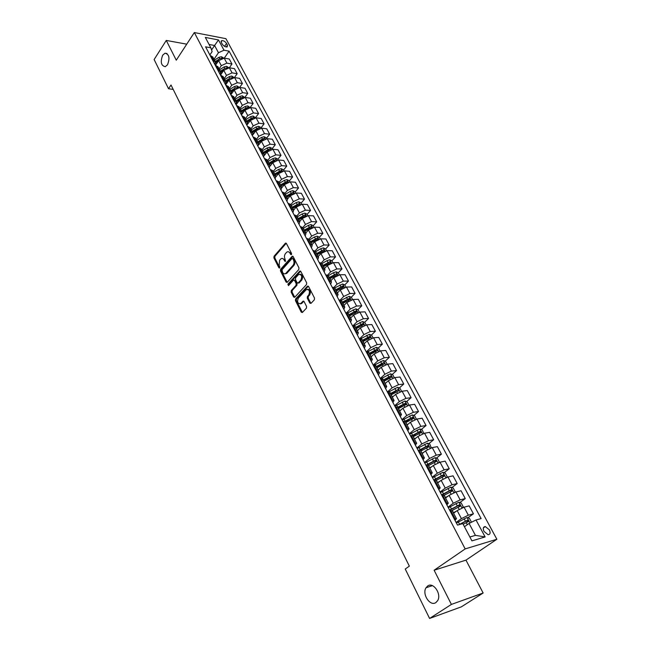 <?xml version="1.0" encoding="UTF-8"?>
<svg xmlns="http://www.w3.org/2000/svg" width="651" height="651" viewBox="0 0 651 651"><rect width="100%" height="100%" fill="white"/><g stroke="black" fill="none" stroke-linecap="round" stroke-linejoin="round"><path stroke-width="0.98" d="M291.445 254.639L291.558 253.467L286.424 243.498L285.464 243.149L274.055 256.25L273.9 257.894L278.905 267.797L279.58 268.049L279.775 266.812L279.124 265.518L279.613 260.254L281.004 258.772C282.209 258.065 283.234 258.439 284.088 259.895L284.739 261.181L285.52 261.344L284.967 258.886C284.161 256.933 284.324 255.159 285.464 253.581L286.879 252.075C288.092 251.367 289.134 251.742 289.996 253.19L290.655 254.484L291.445 254.639M427.658 585.998L426.039 587.747C421.758 594.111 430.156 606.83 435.91 602.541L437.643 600.645C441.842 594.094 433.232 581.612 427.658 585.998M162.701 55.156C160.187 61.918 161.041 65.759 165.281 66.687L167.502 64.774C170.041 58.045 169.203 54.179 164.996 53.195L162.701 55.156M489.373 529.849L485.304 526.569C483.164 526.789 482.733 528.409 484.018 531.419L488.079 534.715C490.244 534.487 490.675 532.868 489.373 529.849M309.811 303.089L310.983 303.374L314.36 299.794L314.531 298.093L308.566 286.505L307.492 286.155L295.611 298.955L295.456 300.624L301.258 312.138L302.341 312.496L306.426 308.183L306.588 306.499L304.066 301.543L303 301.185L300.713 303.586C297.702 303.838 296.897 302.031 298.296 298.166L306.312 289.573C309.363 289.321 310.169 291.143 308.745 295.041L307.435 296.441L307.272 298.125L309.811 303.089L310.958 303.39M434.119 570.235L451.395 604.413L429.595 618.45L461.445 606.805L483.14 593.012L465.97 560.129L496.868 539.256L465.18 548.915L434.119 570.235L465.97 560.129M186.739 44.17L166.265 40.427L176.266 60.193L194.332 32.55L465.18 548.915M166.265 40.427L154.132 59.526L168.536 88.748L173.207 89.423M429.595 618.45L405.239 569.031L409.341 566.134L171.018 85.004L168.536 88.748M298.801 269.522L298.955 267.846L293.17 256.608L292.185 256.266L280.63 269.278L280.475 270.922L286.106 282.086L287.107 282.436L298.801 269.522M300.811 271.443L306.678 282.851L306.523 284.544L294.667 297.352L293.625 296.994L291.168 292.128L291.331 290.468L296.026 285.333L296.181 283.657L294.545 280.443L293.528 280.085L288.474 285.618L287.872 284.21L299.777 271.093L300.811 271.443M221.348 42.453L222.251 44.122C223.732 46.172 225.376 47.108 227.191 46.921L227.451 45.106L226.548 43.438C225.059 41.387 223.415 40.46 221.609 40.655L221.348 42.453M496.868 539.256L225.913 38.669L194.332 32.55M209.858 54.953L212.128 51.6L210.834 47.8L205.578 46.831L457.507 525.113L462.812 523.648L471.926 540.867L485.125 536.937L475.425 535.366L469.078 523.437L464.44 526.724M210.834 47.8L205.334 37.424L218.484 39.939L224.001 50.217L218.451 52.739L213.984 59.282M224.27 58.126L229.095 51.152L224.001 50.217M229.095 51.152L481.122 518.578L476.027 519.986L485.125 536.937M451.395 604.413L483.14 593.012M211.567 49.956L214.586 45.489L209.061 44.455M218.451 52.739L214.586 45.489L218.484 39.939M467.849 517.789L473.432 513.81L468.329 515.185L461.421 518.611L456.099 522.428M473.432 513.81L469.168 505.868L464.065 507.186L457.173 510.604L453.584 513.216M459.826 502.556L465.262 498.585L460.151 499.862L453.283 503.256L448.034 507.121M465.262 498.585L461.054 490.748L455.936 491.977L449.1 495.362L445.553 497.999M451.916 487.534L457.197 483.563L452.079 484.751L445.26 488.12L440.084 492.026M457.197 483.563L453.047 475.84L447.929 476.98L441.134 480.332L437.635 483.001M444.104 472.716L449.247 468.753L444.12 469.859L437.342 473.196L432.24 477.142M449.247 468.753L445.154 461.136L440.027 462.194L433.273 465.514L429.831 468.215M436.398 458.101L441.402 454.154L436.276 455.163L429.538 458.475L424.509 462.462M441.402 454.154L437.374 446.635L432.24 447.603L425.526 450.899L422.133 453.625M428.789 443.689L433.672 439.742L428.537 440.678L421.848 443.949L416.884 447.986M433.672 439.742L429.693 432.329L424.55 433.224L417.885 436.479L414.541 439.238M421.278 429.473L426.047 425.534L420.904 426.381L414.256 429.627L409.357 433.704M426.047 425.534L422.117 418.219L416.974 419.032L410.35 422.263L407.046 425.046M413.873 415.452L418.52 411.513L413.369 412.286L406.761 415.501L401.936 419.618M418.52 411.513L414.646 404.304L409.495 405.028L402.912 408.234L399.657 411.041M406.558 401.61L411.09 397.688L405.939 398.379L399.372 401.569L394.62 405.719M411.09 397.688L407.274 390.567L402.115 391.218L395.572 394.392L392.366 397.224M399.34 387.955L403.766 384.041L398.607 384.651L392.089 387.817L387.394 392M403.766 384.041L399.999 377.01L394.84 377.588L388.338 380.737L385.164 383.594M392.211 374.488L396.54 370.574L391.381 371.111L384.896 374.252L380.265 378.467M396.54 370.574L392.813 363.64L387.654 364.145L381.193 367.262L378.068 370.142M385.172 361.191L389.404 357.277L384.245 357.749L377.8 360.857L373.226 365.113M389.404 357.277L385.734 350.441L380.566 350.873L374.146 353.965L371.062 356.87M378.223 348.065L382.365 344.159L377.198 344.566L370.793 347.65L366.285 351.931M382.365 344.159L378.736 337.405L373.568 337.771L367.188 340.847L364.145 343.769M371.363 335.11L375.407 331.213L370.248 331.546L363.876 334.606L359.588 338.764M375.407 331.213L371.835 324.548L366.668 324.849L360.32 327.892L357.318 330.83M364.584 322.326L368.547 318.437L363.38 318.705L357.057 321.732L353.111 325.63M368.547 318.437L365.016 311.853L359.848 312.089L353.542 315.108L350.58 318.062M357.895 309.697L361.777 305.815L356.61 306.019L350.319 309.03L346.69 312.683M361.777 305.815L358.286 299.322L353.119 299.493L346.853 302.479L343.923 305.457M351.288 297.23L355.088 293.357L349.921 293.503L343.671 296.482L340.294 299.948M355.088 293.357L351.646 286.945L346.478 287.05L340.245 290.02L337.356 293.015M344.761 284.926L348.488 281.061L343.321 281.134L337.104 284.096L333.93 287.416M348.488 281.061L345.087 274.722L339.92 274.771L333.719 277.717L330.871 280.727M339.399 274.803L338.308 272.769L341.97 268.912L336.803 268.936L330.618 271.866L327.616 275.08M341.97 268.912L338.61 262.662L333.442 262.646L327.282 265.567L324.467 268.594M331.92 260.807L335.525 256.917L330.358 256.876L324.214 259.79L321.334 262.923M335.525 256.917L332.213 250.741L327.046 250.668L320.919 253.573L318.144 256.616M325.606 248.983L329.17 245.077L324.003 244.979L317.891 247.86L315.108 250.952M329.17 245.077L325.891 238.974L320.731 238.844L314.636 241.724L311.902 244.784M319.372 237.298L322.888 233.375L317.729 233.221L311.65 236.085L308.924 239.153L306.531 238.494M322.888 233.375L319.649 227.345L314.49 227.166L308.436 230.023L305.726 233.091M313.212 225.759L316.687 221.82L311.52 221.609L305.482 224.449L302.796 227.533L300.306 226.662M316.687 221.82L313.489 215.863L308.33 215.627L302.308 218.459L299.639 221.552M307.126 214.366L310.551 210.403L305.4 210.143L299.395 212.958L296.734 216.059M310.551 210.403L307.394 204.52L302.243 204.235L296.254 207.042L293.617 210.143M301.112 203.104L304.497 199.125L299.346 198.815L293.373 201.607L290.753 204.723M304.497 199.125L301.38 193.314L296.229 192.973L290.273 195.764L287.669 198.872M295.18 191.972L298.516 187.984L293.365 187.618L287.433 190.393L284.837 193.518M298.516 187.984L295.44 182.239L290.289 181.849L284.365 184.615L281.777 187.765M289.304 180.978L292.608 176.974L287.457 176.559L281.558 179.318L279.002 182.451M292.608 176.974L289.565 171.303L284.414 170.863L278.53 173.605L275.926 176.82M283.51 170.114L286.765 166.095L281.623 165.631L275.755 168.365L273.225 171.514M286.765 166.095L283.763 160.488L278.62 160L272.761 162.726L270.124 166.038M277.774 159.381L280.996 155.345L275.853 154.832L270.019 157.55L267.52 160.707M280.996 155.345L278.026 149.803L272.883 149.274L267.065 151.976L264.355 155.426M272.11 148.77L275.292 144.717L270.157 144.164L264.355 146.857L261.889 150.031M275.292 144.717L272.354 139.241L267.219 138.671L261.433 141.348L258.61 145.01M266.511 138.281L269.66 134.22L264.526 133.618L258.748 136.295L256.315 139.477M269.66 134.22L266.755 128.808L261.621 128.19L255.867 130.851L252.816 134.855M260.978 127.913L264.086 123.845L258.96 123.202L253.215 125.855L250.806 129.044M264.086 123.845L261.214 118.49L256.087 117.831L250.358 120.476L246.843 125.171M255.509 117.668L258.577 113.583L253.459 112.9L247.746 115.536L245.362 118.726M258.577 113.583L255.737 108.294L250.619 107.586L244.922 110.214L241.448 114.926M248.682 107.749L247.681 105.869L250.106 107.553L253.133 103.444L248.015 102.712L242.335 105.332L239.983 108.538M253.133 103.444L250.326 98.211L245.215 97.463L239.552 100.075L236.11 104.795M244.817 97.43L247.754 93.418L242.644 92.645L236.988 95.249L234.669 98.464M247.754 93.418L244.979 88.243L239.869 87.462L234.23 90.05L230.836 94.786M239.609 87.429L242.432 83.507L237.322 82.701L231.707 85.273L229.412 88.495M242.432 83.507L239.69 78.397L234.588 77.567L228.981 80.138L225.62 84.882M234.441 77.55L237.167 73.701L232.073 72.855L226.483 75.418L224.213 78.649M237.167 73.701L234.458 68.648L229.364 67.785L223.781 70.341L220.469 75.101M229.331 67.785L231.968 64.01L226.874 63.131L221.316 65.67L219.07 68.908M231.968 64.01L229.29 59.013L224.196 58.118L218.646 60.649L215.367 65.417L217.914 66.727M469.876 536.994L475.425 535.366M214.96 64.636L215.343 61.853L212.885 60.714M220.119 74.434L220.526 71.667L218.069 70.544M225.336 84.337L225.759 81.587L223.309 80.488M230.609 94.354L231.056 91.62L228.607 90.546M235.947 104.494L236.419 101.776L233.961 100.726M241.35 114.747L241.838 112.045L239.389 111.02M246.81 125.114L247.323 122.437L244.874 121.436M252.344 135.611L252.873 132.95L250.432 131.982M257.934 146.231L258.488 143.594L256.046 142.65M263.598 156.981L264.168 154.36L261.735 153.441M269.327 167.852L269.921 165.256L267.488 164.369M275.121 178.862L275.747 176.283L273.314 175.428M280.988 190.002L281.639 187.447L279.214 186.617M286.928 201.281L287.604 198.75L285.179 197.953M292.942 212.698L293.642 210.183L291.225 209.427M299.029 224.253L299.753 221.771L297.336 221.039M305.197 235.955L305.937 233.497L303.537 232.798M311.438 247.803L312.211 245.37L309.803 244.711M317.753 259.798L318.559 257.389L316.158 256.771M324.157 271.947L324.979 269.571L322.595 268.977M330.635 284.251L331.489 281.907L329.105 281.354M337.202 296.71L338.089 294.398L335.713 293.886M343.85 309.331L344.761 307.052L342.393 306.572M350.58 322.123L351.532 319.869L349.172 319.438M357.407 335.078L358.384 332.856L356.032 332.466M364.324 348.204L365.333 346.015L362.989 345.673M371.33 361.5L372.372 359.352L370.037 359.051M378.426 374.976L379.509 372.868L377.181 372.608M385.62 388.639L386.735 386.564L384.415 386.352M392.911 402.481L394.067 400.446L391.756 400.284M400.308 416.518L401.488 414.524L399.193 414.41M407.795 430.742L409.023 428.789L406.737 428.724M415.395 445.162L416.656 443.258L414.386 443.241M423.101 459.785L424.395 457.922L422.141 457.962M430.905 474.612L432.248 472.797L430.002 472.895M438.831 489.65L440.214 487.884L437.977 488.03M446.863 504.899L448.287 503.182L446.065 503.394M455.008 520.369L456.481 518.701L454.276 518.969M342.206 287.579L342.638 287.14M348.423 300.16L349.131 299.436M354.616 312.976L355.698 311.902M360.833 326.005L362.33 324.54M367.083 339.228L369.027 337.356M373.357 352.655L375.765 350.384M379.655 366.285L382.495 363.665M385.962 380.135L390.82 375.985L383.26 379.981M392.268 394.213L395.759 391.121M398.575 408.527L402.399 405.215M405.654 422.409L409.048 419.537M413.003 436.325L415.704 434.095M420.448 450.435L422.336 448.913M427.829 464.863L428.928 464M434.738 479.925L435.429 479.396M212.771 56.979L210.216 55.644M223.122 76.59L220.575 75.304M228.387 86.567L225.84 85.305M233.709 96.649L231.17 95.42M239.104 106.862L236.557 105.649M244.548 117.188L242.017 116.008M250.065 127.637L247.535 126.481M255.648 138.207L253.117 137.084M261.295 148.908L258.772 147.81M267.008 159.731L264.485 158.673M272.793 170.692L270.279 169.659M278.644 181.784L276.138 180.783M284.568 193.005L282.062 192.045M290.566 204.373L288.067 203.438M296.644 215.88L294.146 214.985M309.013 239.316L312.211 245.37M315.32 251.262L312.846 250.48M321.7 263.354L319.234 262.613M328.169 275.601L325.712 274.901M334.72 288.011L332.27 287.343M341.352 300.575L338.911 299.956M348.065 313.31L345.64 312.724M354.876 326.208L352.451 325.671M361.769 339.269L359.36 338.78M368.759 352.508L366.358 352.069M375.839 365.927L373.454 365.536M383.016 379.525L380.64 379.183M390.291 393.31L387.931 393.017M397.671 407.282L395.312 407.038M405.142 421.441L402.798 421.254M412.718 435.796L410.39 435.665M420.408 450.354L418.088 450.28M428.195 465.115L425.9 465.107M436.097 480.088L433.818 480.137M444.112 495.265L441.85 495.378M452.242 510.669L449.996 510.84M469.078 523.437L476.027 519.986M291.55 254.492L290.883 253.198L288.442 251.774M282.534 258.471L284.975 259.895L285.626 261.181L284.739 261.181M286.253 243.254L274.942 256.258L274.795 257.894L279.784 267.781M292.983 256.348L281.517 269.27L281.37 270.914L287.205 282.355M292.812 258.667L292.014 258.512L281.981 269.815L282.567 272.338C283.437 273.827 284.495 274.201 285.724 273.461L293.015 265.388C294.171 263.81 294.333 262.027 293.511 260.042L292.812 258.667L293.699 258.675L292.608 258.431M285.057 273.786L286.611 273.453L287.01 273.086L286.115 273.094M293.699 258.675L294.407 260.042C295.228 262.027 295.058 263.81 293.91 265.388L287.01 273.086M294.244 280.076L295.44 280.426L297.076 283.641L296.921 285.317L292.218 290.444L292.063 292.104L294.748 297.279M300.599 271.158L288.767 284.202L288.678 285.407M300.957 279.946C302.365 276.122 301.592 274.315 298.622 274.51L295.611 277.774L295.448 279.442L297.092 282.664L298.125 283.014L300.957 279.946L301.852 279.93C303.276 276.675 302.682 274.771 300.054 274.217M298.207 282.949L299.126 282.908L298.231 282.916M301.852 279.93L299.126 282.908M307.777 289.239C310.47 289.793 311.097 291.721 309.64 295.017L308.33 296.408L308.167 298.101L310.706 303.057M300.168 303.895L301.6 303.553L300.933 303.382M303.822 301.218L301.828 303.35M308.322 286.196L296.506 298.931L296.351 300.599L302.406 312.431M223.684 58.061L221.438 56.702L218.964 57.304L214.439 60.136M216.27 64.099L215.123 64.962M222.032 58.289L219.737 58.761L215.212 61.593M215.571 62.423L218.858 60.364M215.595 62.586L218.622 60.689M228.851 67.737L226.556 66.304L224.074 66.923L219.525 69.771M221.397 73.766L220.225 74.629M227.223 67.956L224.864 68.396L220.298 71.244M220.689 72.041L224.139 69.885M220.738 72.204L223.822 70.284M234.075 77.518L231.732 76.029L229.25 76.655L224.66 79.503M226.581 83.531L225.376 84.418M232.472 77.746L230.039 78.144L225.449 80.993M225.856 81.774L229.518 79.495M225.93 81.953L229.095 79.983M239.356 87.421L236.972 85.851L234.474 86.493L229.86 89.358M231.821 93.418L230.706 94.216M237.77 87.641L235.271 87.999L230.657 90.863M228.298 86.388L231.056 91.62L235.019 89.179M231.162 91.815L234.433 89.789M244.703 97.43L242.27 95.795L239.763 96.446L235.117 99.318M237.119 103.411L236.264 104.005M243.124 97.658L242.375 97.316L240.569 97.967L235.922 100.84M236.321 101.605L240.732 98.871M236.435 101.808L239.853 99.693M247.681 105.869L245.11 106.512L240.439 109.392M242.481 113.518L241.814 113.966M248.536 107.789L247.738 107.391L245.932 108.05L241.252 110.939M241.651 111.687L246.843 108.53M241.765 111.907L245.362 109.694M255.574 117.798L253.052 116.016L250.521 116.692L245.818 119.589M247.909 123.739L247.396 124.081M254.004 118.043L253.174 117.587L251.351 118.254L246.639 121.143M247.03 121.892L252.344 118.685L253.174 117.587M247.16 122.136L250.96 119.8M261.108 128.157L260.669 127.336L258.528 126.302L255.998 126.994L251.262 129.899M259.529 128.418L258.659 127.897L256.836 128.572L252.092 131.478M252.482 132.21L257.82 128.996L258.659 127.897M252.621 132.47L256.673 129.988M266.707 138.647L266.226 137.743L264.078 136.71L261.531 137.418L256.763 140.331M265.112 138.915L264.216 138.329L262.377 139.013L257.609 141.926M257.991 142.65L263.37 139.428L264.216 138.329M258.138 142.935L262.556 140.242M272.37 149.25L271.841 148.265L269.693 147.24L267.138 147.964L262.337 150.886M270.751 149.535L269.839 148.884L267.992 149.575L263.191 152.497M263.565 153.213L268.977 149.974L269.839 148.884M263.728 153.522L268.814 150.438M278.099 159.991L277.529 158.917L275.373 157.9L272.802 158.632L267.976 161.562M276.447 160.292L275.528 159.56L273.672 160.26L268.839 163.198M269.205 163.897L275.528 159.56M269.384 164.231L275.08 160.87M283.901 170.855L283.283 169.691L281.118 168.682L278.538 169.423L273.672 172.369M281.997 171.368L281.281 170.367L274.551 174.02M274.917 174.712L281.281 170.367M275.104 175.062L281.289 171.538M289.768 181.849L289.101 180.604L286.928 179.595L284.341 180.351L279.45 183.297M287.978 182.215L287.107 181.304L280.329 184.974M280.695 185.657L287.107 181.304M280.89 186.031L287.498 182.394M295.709 192.973L294.993 191.638L292.82 190.637L290.216 191.41L285.293 194.364M286.749 197.131L293.715 193.404L292.999 192.37L286.18 196.065M286.538 196.732L292.999 192.37M301.722 204.235L300.957 202.811L298.776 201.81L296.164 202.599L291.2 205.57M292.681 208.369L299.68 204.626L298.964 203.576L292.104 207.278M292.454 207.946L298.964 203.576M307.809 215.636L306.995 214.114L304.806 213.121L302.186 213.927L297.181 216.905M298.679 219.737L305.71 215.977L305.002 214.911L298.101 218.638M298.443 219.289L305.002 214.911M313.969 227.183L313.107 225.555L310.901 224.571L308.273 225.392L303.244 228.379M304.758 231.251L311.821 227.468L311.121 226.393L304.172 230.137M304.505 230.78L311.121 226.393M320.211 238.868L319.291 237.143L317.086 236.167L314.441 236.997L309.371 239.999M310.909 242.904L318.005 239.104L317.306 238.014L310.315 241.773M310.641 242.408L317.306 238.014M326.525 250.692L325.549 248.869L323.335 247.901L320.683 248.747L315.58 251.758M317.135 254.704L324.271 250.887L323.571 249.781L316.532 253.565M316.858 254.175L323.571 249.781M332.921 262.678L331.888 260.75L329.675 259.782L327.005 260.644L321.871 263.671M323.441 266.641L330.61 262.817L329.919 261.686L322.831 265.494M323.148 266.096L329.919 261.686M338.308 272.769L336.087 271.817L333.41 272.696L328.234 275.731M331.253 280.329L330.798 280.589M329.821 278.742L337.031 274.901L336.339 273.754L329.211 277.57M329.52 278.164L336.339 273.754M345.958 287.091L344.81 284.943L342.581 283.999L334.679 287.937M337.796 292.568L337.275 292.869M336.29 290.989L343.533 287.132L342.841 285.968L335.664 289.809M335.965 290.379L342.841 285.968M352.598 299.533L351.394 297.279L349.156 296.335L341.181 300.323M344.428 304.953L343.842 305.295M342.833 303.399L350.116 299.517L349.432 298.337L342.206 302.194M342.499 302.756L349.432 298.337M359.328 312.138L358.058 309.762L355.812 308.834L347.691 312.903M351.141 317.501L350.482 317.883M349.465 315.963L356.781 312.065L356.105 310.861L348.83 314.742M349.115 315.296L356.105 310.861M366.139 324.906L364.812 322.416L362.558 321.488L354.209 325.695M357.952 330.203L357.212 330.635M356.187 328.682L363.535 324.776L362.859 323.555L355.536 327.453M355.82 327.99L362.859 323.555M373.047 337.836L371.656 335.224L369.394 334.313L360.703 338.723M364.861 343.077L364.031 343.549M362.989 341.58L370.378 337.649L369.703 336.404L362.33 340.335M362.607 340.847L369.703 336.404M380.046 350.946L378.581 348.212L376.319 347.3L367.148 352.004L370.858 358.978M371.867 356.105L370.94 356.634M369.882 354.64L377.311 350.686L376.644 349.424L369.215 353.379M369.483 353.875L375.586 350.433M387.133 364.218L385.604 361.362L383.333 360.459L373.593 365.52M378.98 369.304L377.938 369.898M376.864 367.872L384.35 363.901L383.691 362.615L376.197 366.594M376.449 367.074L382.593 363.624M394.311 377.678L392.716 374.683L390.437 373.796L380.526 378.963M386.189 382.674L385.026 383.333M383.512 380.453L389.152 377.255M383.944 381.274L391.479 377.287L390.82 375.985L389.697 376.986M401.594 391.308L399.926 388.183L397.639 387.304L387.654 392.504M393.505 396.215L392.211 396.947M391.113 394.864L398.705 390.852L398.046 389.526L390.421 393.554M390.665 394.001L398.046 389.526M408.966 405.125L407.225 401.87L404.938 401L394.888 406.224M400.943 409.935L399.494 410.74M398.388 408.633L406.021 404.596L405.378 403.254L397.68 407.306M397.907 407.738L404.263 404.214L405.272 404.702M416.371 419.154L414.63 415.737L412.335 414.874L402.212 420.139M408.494 423.825L406.875 424.729M405.752 422.589L413.442 418.528L412.799 417.169L405.012 421.254M405.256 421.661L411.587 418.145L412.677 418.626M423.793 433.395L422.133 429.79L419.83 428.944L409.642 434.233M416.168 437.895L414.361 438.904M413.214 436.731L420.961 432.655L420.326 431.271L412.278 435.495M412.701 435.763L419.081 432.248L420.188 432.744M431.32 447.839L429.741 444.039L427.43 443.201L417.169 448.523M423.972 452.144L421.946 453.267M420.782 451.07L428.586 446.968L427.951 445.561L419.407 450.061M420.155 450.118L426.682 446.529L427.797 447.05M438.953 462.487L439.319 461.974L437.448 458.475L435.128 457.653L424.802 463.016M431.914 466.58L429.636 467.841M428.456 465.611L436.316 461.486L435.69 460.054L426.324 465.017M427.43 464.838L434.38 461.014L435.519 461.559M446.7 477.346L447.164 476.67L445.268 473.122L442.94 472.309L432.533 477.704M440.003 481.195L437.431 482.611M438.017 482.716L437.602 482.944M436.235 480.348L444.153 476.198L443.526 474.75L433.721 479.958M434.404 479.999L442.192 475.702L443.339 476.263M454.553 492.416L455.114 491.562L453.194 487.965L450.858 487.176L440.385 492.595M448.246 495.997L445.333 497.584M446.236 497.494L445.496 497.901M444.128 495.297L452.103 491.123L451.477 489.65L441.581 494.882M441.76 495.216L450.11 490.594L451.273 491.18M462.527 507.707L463.178 506.673L461.233 503.028L458.89 502.238L448.336 507.699M456.668 510.97L453.348 512.776M454.634 512.451L453.503 513.061M452.03 510.506L460.159 506.25L459.541 504.753L449.556 510.018M449.719 510.327L458.141 505.697L459.321 506.299M471.088 522.444L471.357 521.988L469.387 518.294L467.036 517.521L456.408 523.022M465.294 526.114L464.375 526.61M463.13 524.258L468.338 521.597L467.719 520.076L458.597 524.812M459.875 524.462L466.287 521.012L467.483 521.646M461.421 518.611L457.173 510.604M453.283 503.256L449.1 495.362M445.26 488.12L441.134 480.332M437.342 473.196L433.273 465.514M429.538 458.475L425.526 450.899M421.848 443.949L417.885 436.479M414.256 429.627L410.35 422.263M406.761 415.501L402.912 408.234M399.372 401.569L395.572 394.392M392.089 387.817L388.338 380.737M384.896 374.252L381.193 367.262M377.8 360.857L374.146 353.965M370.793 347.65L367.188 340.847M363.876 334.606L360.32 327.892M357.057 321.732L353.542 315.108M350.319 309.03L346.853 302.479M343.671 296.482L340.245 290.02M337.104 284.096L333.719 277.717M330.618 271.866L327.282 265.567M324.214 259.79L320.919 253.573M317.891 247.86L314.636 241.724M311.65 236.085L308.436 230.023M305.482 224.449L302.308 218.459M299.395 212.958L296.254 207.042M293.373 201.607L290.273 195.764M287.433 190.393L284.365 184.615M281.558 179.318L278.53 173.605M275.755 168.365L272.761 162.726M270.019 157.55L267.065 151.976M264.355 146.857L261.433 141.348M258.748 136.295L255.867 130.851M253.215 125.855L250.358 120.476M247.746 115.536L244.922 110.214M242.335 105.332L239.552 100.075M236.988 95.249L234.23 90.05M231.707 85.273L228.981 80.138M226.483 75.418L223.781 70.341M221.316 65.67L218.646 60.649M213.699 60.852L211.03 55.783M226.874 63.131L224.196 58.118M232.073 72.855L229.364 67.785M218.874 70.674L216.181 65.556M237.322 82.701L234.588 77.567M224.115 80.618L221.389 75.435M242.644 92.645L239.869 87.462M229.421 90.668L226.654 85.427M248.015 102.712L245.215 97.463M234.775 100.84L231.984 95.534M253.459 112.9L250.619 107.586M240.203 111.126L237.371 105.763M258.96 123.202L256.087 117.831M245.696 121.542L242.831 116.114M264.526 133.618L261.621 128.19M251.245 132.072L248.348 126.579M270.157 144.164L267.219 138.671M256.868 142.732L253.931 137.174M275.853 154.832L272.883 149.274M262.548 153.522L259.586 147.899M281.623 165.631L278.62 160M268.31 164.443L265.307 158.746M287.457 176.559L284.414 170.863M274.136 175.493L271.093 169.732M293.365 187.618L290.289 181.849M280.028 186.682L276.952 180.848M299.346 198.815L296.229 192.973M286.001 198.002L282.884 192.094M305.4 210.143L302.243 204.235M292.047 209.467L288.889 203.486M311.52 221.609L308.33 215.627M298.158 221.071L294.968 215.017M317.729 233.221L314.49 227.166M304.359 232.822L301.128 226.694M324.003 244.979L320.731 238.844M310.633 244.719L307.362 238.518M330.358 256.876L327.046 250.668M316.98 256.771L313.668 250.489M336.803 268.936L333.442 262.646M323.417 268.977L320.064 262.613M343.321 281.134L339.92 274.771M329.935 281.338L326.533 274.893M349.921 293.503L346.478 287.05M336.534 293.861L333.092 287.327M356.61 306.019L353.119 299.493M343.223 306.548L339.732 299.924M363.38 318.705L359.848 312.089M349.994 319.397L346.462 312.692M370.248 331.546L366.668 324.849M356.862 332.417L353.281 325.622M377.198 344.566L373.568 337.771M363.811 345.608L360.182 338.723M384.245 357.749L380.566 350.873M391.381 371.111L387.654 364.145M378.003 372.527L374.276 365.455M398.607 384.651L394.84 377.588M385.246 386.255L381.462 379.094M405.939 398.379L402.115 391.218M392.577 400.17L388.753 392.911M413.369 412.286L409.495 405.028M400.015 414.28L396.133 406.924M420.904 426.381L416.974 419.032M407.559 428.586L403.628 421.124M428.537 440.678L424.55 433.224M415.208 443.095L411.212 435.527M436.276 455.163L432.24 447.603M422.963 457.799L418.91 450.126M444.12 469.859L440.027 462.194M430.824 472.716L426.722 464.936M452.079 484.751L447.929 476.98M438.798 487.843L434.632 479.95M460.151 499.862L455.936 491.977M446.887 503.19L442.664 495.183M468.329 515.185L464.065 507.186M455.09 518.749L450.809 510.628M224.554 46.351L226.548 43.438M226.166 46.978L227.451 45.106M290.883 253.198L289.996 253.19M284.975 259.895L284.088 259.895M279.775 267.797L278.905 267.797M274.795 257.894L273.9 257.894M274.942 256.258L274.055 256.25M286.204 243.311L285.309 243.295M291.542 254.492L290.655 254.484M287.001 282.07L286.106 282.086M281.37 270.914L280.475 270.922M281.517 269.27L280.63 269.278M292.934 256.396L292.047 256.388M293.91 265.388L293.015 265.388M294.407 260.042L293.511 260.042M294.521 296.97L293.625 296.994M292.063 292.104L291.168 292.128M292.218 290.444L291.331 290.468M296.921 285.317L296.026 285.333M297.076 283.641L296.181 283.657M295.44 280.426L294.545 280.443M288.767 284.202L287.872 284.21M300.55 271.198L299.663 271.207M308.167 298.101L307.272 298.125M308.33 296.408L307.435 296.441M309.64 295.017L308.745 295.041M303.805 301.234L302.918 301.267M302.154 312.098L301.258 312.138M296.351 300.599L295.456 300.624M296.506 298.931L295.611 298.955M308.289 286.228L307.394 286.245M222.284 58.216L221.486 56.727M215.286 61.544L214.521 60.087M216.482 63.806L215.774 62.463M219.737 58.761L218.964 57.304M221.194 58.598L221.511 58.134M227.443 67.899L226.605 66.337M220.38 71.195L219.599 69.714M221.592 73.482L220.868 72.123M224.864 68.396L224.074 66.923M226.247 68.331L226.638 67.769M232.659 77.689L231.789 76.053M225.531 80.944L224.741 79.455M226.76 83.279L226.027 81.888M230.039 78.144L229.25 76.655M231.341 78.185L231.821 77.502M237.94 87.6L237.029 85.875M230.739 90.814L229.941 89.309M231.984 93.183L231.243 91.767M235.271 87.999L234.474 86.493M236.492 88.154L237.07 87.356M243.279 97.617L242.327 95.819M236.004 100.791L235.198 99.269M237.273 103.2L236.516 101.751M240.569 97.967L239.763 96.446M241.692 98.252L242.375 97.316M241.334 110.882L240.52 109.344M242.628 113.331L241.846 111.858M245.932 108.05L245.11 106.512M246.949 108.473L247.738 107.391M254.142 118.002L253.101 116.041M246.721 121.094L245.899 119.532M248.031 123.576L247.242 122.079M251.351 118.254L250.521 116.692M259.676 128.369L258.585 126.327M252.173 131.421L251.343 129.842M253.508 133.951L252.702 132.422M256.836 128.572L255.998 126.994M265.266 138.866L264.135 136.743M257.69 141.869L256.852 140.274M259.049 144.441L258.227 142.878M262.377 139.013L261.531 137.418M270.93 149.486L269.742 147.272M263.273 152.448L262.418 150.829M264.648 155.052L263.81 153.465M267.992 149.575L267.138 147.964M276.651 160.227L275.422 157.924M268.92 163.141L268.057 161.505M270.32 165.793L269.465 164.174M273.672 160.26L272.802 158.632M282.444 171.099L281.175 168.707M274.632 173.972L273.762 172.312M276.057 176.665L275.186 175.013M279.417 171.075L278.538 169.423M288.312 182.109L286.985 179.619M280.418 184.925L279.531 183.248M281.859 187.659L280.98 185.983M285.236 182.02L284.341 180.351M294.252 193.241L292.869 190.662M286.269 196.008L285.374 194.315M287.734 198.783L286.839 197.082M291.119 193.095L290.216 191.41M300.257 204.52L298.825 201.834M292.193 207.23L291.29 205.513M293.674 210.037L292.763 208.312M297.076 204.308L296.164 202.599M306.336 215.929L304.855 213.146M298.191 218.59L297.271 216.856M299.688 221.43L298.768 219.688M303.106 215.66L302.186 213.927M312.496 227.484L310.958 224.595M304.261 230.088L303.333 228.33M305.775 232.96L304.847 231.195M309.209 227.142L308.273 225.392M310.014 228.672L309.795 228.257M318.73 239.177L317.143 236.191M310.405 241.724L309.461 239.942M311.935 244.63L310.999 242.847M315.385 238.771L314.441 236.997M316.24 240.374L315.987 239.893M325.044 251.017L323.392 247.925M316.622 253.508L315.67 251.709M318.176 256.453L317.224 254.647M321.643 250.545L320.683 248.747M322.538 252.222L322.245 251.685M331.432 263.012L329.723 259.806M322.92 265.437L321.96 263.614M324.491 268.424L323.531 266.593M327.974 262.467L327.005 260.644M328.91 264.225L328.592 263.622M337.91 275.153L336.136 271.841M329.3 277.521L328.324 275.674M330.895 280.54L329.911 278.685M334.386 274.535L333.41 272.696M335.371 276.374L335.013 275.707M344.46 287.449L342.629 284.023M335.753 289.752L334.769 287.88M337.373 292.812L336.38 290.94M340.888 286.765L339.895 284.894M341.905 288.686L341.515 287.945M351.101 299.908L349.213 296.36M342.296 302.145L341.295 300.249M343.931 305.238L342.931 303.342M347.463 299.143L346.454 297.247M348.529 301.153L348.098 300.339M357.822 312.521L355.869 308.859M348.92 314.693L347.911 312.773M350.58 317.826L349.563 315.906M354.128 311.683L353.102 309.762M355.234 313.774L354.771 312.895M364.633 325.305L362.615 321.513M355.633 327.404L354.608 325.459M357.309 330.578L356.276 328.633M360.874 324.377L359.84 322.44M362.037 326.566L361.525 325.606M371.534 338.251L369.451 334.337M362.428 340.278L361.386 338.308M364.129 343.5L363.087 341.523M367.709 337.242L366.668 335.281M368.922 339.521L368.368 338.487M378.524 351.361L376.376 347.325M369.312 353.322L368.263 351.328M371.037 356.585L369.98 354.583M374.634 350.279L373.576 348.285M375.896 352.647L375.301 351.54M385.612 364.658L383.39 360.483M376.286 366.537L375.22 364.519M378.036 369.841L376.962 367.815M381.649 363.486L380.575 361.468M382.959 365.952L382.332 364.763M392.789 378.125L390.494 373.82M383.358 379.932L382.275 377.881M385.123 383.276L384.041 381.226M388.761 376.864L387.67 374.821M390.12 379.427L389.444 378.158M400.064 391.772L397.696 387.329M390.519 393.497L389.428 391.422M392.309 396.89L391.21 394.807M395.963 390.421L394.864 388.354M397.379 393.09L396.662 391.731M396.898 390.519L398.005 389.542M407.436 405.606L404.995 401.024M397.777 407.249L396.671 405.15M399.592 410.691L398.485 408.576M403.262 404.165L402.147 402.066M404.735 406.932L403.97 405.492M404.19 404.247L405.313 403.27M414.907 419.626L412.392 414.899M405.134 421.189L404.011 419.057M406.973 424.672L405.85 422.532M410.667 418.088L409.536 415.965M412.189 420.969L411.383 419.439M411.587 418.145L412.726 417.185M422.483 433.843L419.887 428.96M412.596 435.316L411.456 433.151M414.459 438.847L413.312 436.683M418.162 432.207L417.022 430.051M419.749 435.193L418.894 433.574M419.081 432.248L420.237 431.287M430.165 448.254L427.487 443.225M420.155 449.629L419 447.44M422.043 453.218L420.888 451.021M425.77 446.521L424.607 444.332M427.414 449.613L426.503 447.904M426.682 446.529L427.853 445.585M437.952 462.861L435.193 457.677M427.821 464.147L426.649 461.933M429.733 467.784L428.561 465.555M433.476 461.022L432.297 458.809M435.185 464.236L434.225 462.43M434.38 461.014L435.568 460.078M445.845 477.679L442.997 472.333M435.584 478.867L434.396 476.622M437.529 482.554L436.341 480.292M441.297 475.735L440.1 473.489M443.062 479.063L442.045 477.159M442.192 475.702L443.396 474.774M453.853 492.701L450.923 487.192M443.469 493.792L442.265 491.513M445.439 497.527L444.226 495.24M449.214 490.651L448.002 488.372M451.045 494.093L449.987 492.091M450.11 490.594L451.33 489.682M461.974 507.935L458.955 502.263M451.452 508.927L450.232 506.616M453.454 512.719L452.225 510.392M457.254 505.778L456.025 503.459M459.15 509.342L458.035 507.235M458.141 505.697L459.378 504.794M469.998 522.981L467.101 517.545M459.557 524.283L458.32 521.931M465.408 521.117L464.155 518.766M467.304 524.69L466.189 522.598M466.287 521.012L467.548 520.116M432.378 585.64L426.039 587.747M483.359 527.912L485.304 526.569M215.343 61.853L212.674 56.8M220.526 71.667L217.825 66.548M225.759 81.587L223.033 76.411M236.419 101.776L233.619 96.478M241.838 112.045L239.007 106.691M247.323 122.437L244.459 117.017M252.873 132.95L249.976 127.466M258.488 143.594L255.558 138.045M264.168 154.36L261.206 148.745M269.921 165.256L266.926 159.568M275.747 176.283L272.712 170.529M281.639 187.447L278.563 181.629M287.604 198.75L284.487 192.851M293.642 210.183L290.492 204.219M299.753 221.771L296.563 215.725M305.937 233.497L302.715 227.378M318.559 257.389L315.247 251.123M324.979 269.571L321.627 263.216M331.489 281.907L328.096 275.471M338.089 294.398L334.647 287.88M344.761 307.052L341.279 300.453M351.532 319.869L348 313.18M358.384 332.856L354.811 326.086M365.333 346.015L361.712 339.155M372.372 359.352L368.702 352.394M379.509 372.868L375.782 365.821M386.735 386.564L382.967 379.419M394.067 400.446L390.242 393.204M401.488 414.524L397.615 407.176M409.023 428.789L405.093 421.343M416.656 443.258L412.677 435.706M424.395 457.922L420.359 450.272M432.248 472.797L428.155 465.034M440.214 487.884L436.056 480.007M448.287 503.182L444.072 495.199M456.481 518.701L452.201 510.604M221.063 41.452L221.609 40.655M167.03 53.545L164.996 53.195M286.155 243.165L285.464 243.149M292.893 256.266L292.185 256.266M286.611 273.453L285.724 273.461M299.021 283.006L298.125 283.014M300.518 271.093L299.777 271.093M301.6 303.553L300.713 303.586M303.757 301.161L303 301.185M308.265 286.139L307.492 286.155M404.263 404.214L405.378 403.254M411.676 418.113L412.799 417.169M419.195 432.207L420.326 431.271M426.804 446.488L427.951 445.561M434.526 460.965L435.69 460.054M442.355 475.645L443.526 474.75M450.289 490.537L451.477 489.65M458.337 505.632L459.541 504.753M466.498 520.938L467.719 520.076"/></g></svg>
